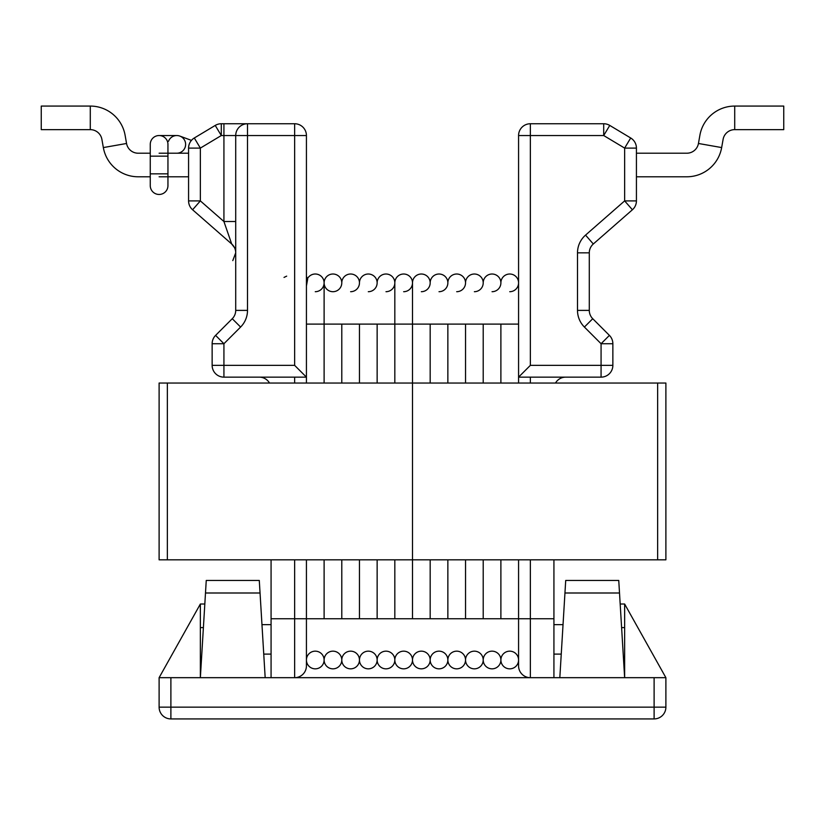 <?xml version="1.0" encoding="UTF-8"?>
<svg xmlns="http://www.w3.org/2000/svg" width="825" height="825" viewBox="0 0 825 825"><rect width="100%" height="100%" fill="white"/><g stroke="black" fill="none" stroke-linecap="round" stroke-linejoin="round"><path stroke-width="1.24" d="M271.074 559.824L271.074 677.676M259.287 377.138A11.787 11.787 0 0 1 269.497 383.037A11.787 11.787 0 0 0 259.287 377.138M553.926 559.824L553.926 677.676M555.503 383.037A11.787 11.787 0 0 1 565.713 377.138M553.926 618.75L530.362 618.75L530.362 677.676A11.787 11.787 0 0 1 518.574 665.888L518.574 559.824M518.574 383.037L518.574 273.188M518.574 324.163L518.574 279.52M518.574 273.24L518.574 135.537A11.787 11.787 0 0 1 530.362 123.75L603.704 123.75L603.704 135.537L530.362 135.537L530.362 123.75A11.787 11.787 0 0 0 518.574 135.537L530.362 135.537L530.362 365.362L518.574 377.138L601.074 377.138A11.787 11.787 0 0 0 612.862 365.362L612.862 343.726A11.787 11.787 0 0 0 609.407 335.383A11.787 11.787 0 0 1 612.862 343.726L601.074 343.726L584.399 327.051A23.574 23.574 0 0 1 577.5 310.386L577.5 252.852A23.574 23.574 0 0 1 585.554 235.104A23.574 23.574 0 0 0 577.5 252.852L589.287 252.852A11.787 11.787 0 0 1 593.309 243.983L632.404 209.767A11.787 11.787 0 0 0 636.426 200.898L624.638 200.898L632.404 209.767L593.309 243.983L585.554 235.104L624.638 200.898L624.638 148.098L630.702 137.992L609.768 125.431A11.787 11.787 0 0 0 603.704 123.75A11.787 11.787 0 0 1 609.768 125.431L630.702 137.992A11.787 11.787 0 0 1 636.426 148.098L636.426 200.898M223.926 123.75L247.5 123.75A11.787 11.787 0 0 0 235.713 135.537L247.5 135.537L247.5 123.75L294.638 123.75L294.638 135.537L247.5 135.537L247.5 310.386A23.574 23.574 0 0 1 240.601 327.051A23.574 23.574 0 0 0 247.5 310.386L235.713 310.386L235.713 135.537L221.296 135.537L200.362 148.098L194.298 137.992A11.787 11.787 0 0 0 188.574 148.098L200.362 148.098L200.362 200.898L188.574 200.898L188.574 148.098A11.787 11.787 0 0 1 194.298 137.992L215.232 125.431A11.787 11.787 0 0 1 221.296 123.75L247.5 123.75L223.926 123.75L223.926 221.523L231.691 243.983L192.596 209.767A11.787 11.787 0 0 1 188.574 200.898A11.787 11.787 0 0 0 192.596 209.767L200.362 200.898L223.926 221.523L235.713 221.523M235.713 310.386A11.787 11.787 0 0 1 232.258 318.718L240.601 327.051L223.926 343.726L212.138 343.726A11.787 11.787 0 0 1 215.593 335.383A11.787 11.787 0 0 0 212.138 343.726L212.138 365.362A11.787 11.787 0 0 0 223.926 377.138L306.426 377.138L306.426 135.537L294.638 135.537L294.638 365.362L306.426 377.138L306.426 383.037M306.426 559.824L306.426 665.888A11.787 11.787 0 0 1 294.638 677.676A11.787 11.787 0 0 0 306.426 665.888M284.017 277.417L286.677 276.138M624.638 148.098L636.426 148.098A11.787 11.787 0 0 0 630.702 137.992L609.768 125.431L630.702 137.992L609.768 125.431L603.704 135.537L624.638 148.098M584.399 327.051L592.742 318.718L609.407 335.383L592.742 318.718A11.787 11.787 0 0 1 589.287 310.386L589.287 252.852A11.787 11.787 0 0 1 593.309 243.983M612.862 365.362L601.074 365.362L601.074 377.138M553.926 654.112L561.248 654.112M553.926 624.638L563.032 624.638M271.074 624.638L261.968 624.638M271.074 654.112L263.752 654.112M234.207 247.077A11.787 11.787 0 0 0 231.691 243.983L192.596 209.767M306.426 135.537A11.787 11.787 0 0 0 294.638 123.75A11.787 11.787 0 0 1 306.426 135.537M223.926 377.138L223.926 365.362L212.138 365.362M235.713 252.759L235.713 252.852A11.787 11.787 180 0 0 231.691 243.973A11.787 11.787 180 0 1 235.713 252.852A11.787 11.787 0 0 0 235.713 252.811L232.794 260.607M235.713 252.295L235.713 231.578M294.638 365.362L223.926 365.362L223.926 343.726L215.593 335.383L232.258 318.718M150.263 185.625A8.838 8.838 0 0 0 159.112 194.463A8.838 8.838 0 0 1 150.263 185.625A8.838 8.838 0 0 0 159.112 194.463A8.838 8.838 0 0 0 167.949 185.625L167.949 173.838L150.263 173.838L150.263 185.625L150.263 176.787L138.157 176.787A35.362 35.362 0 0 1 103.342 147.572L101.898 139.384A11.787 11.787 0 0 0 90.286 129.638L41.25 129.638L41.25 106.074L90.286 106.074A35.362 35.362 0 0 1 125.111 135.29L126.555 143.478A11.787 11.787 0 0 0 138.157 153.213L150.263 153.213L150.263 144.375A8.838 8.838 0 0 1 159.112 135.537L176.787 135.537A8.838 8.838 0 0 1 185.078 147.438A8.838 8.838 0 0 1 176.787 153.213A8.838 8.838 0 0 0 185.078 147.438A8.838 8.838 0 0 1 176.787 153.213M159.112 176.787L188.574 176.787M159.112 153.213L188.574 153.213M636.426 176.787L686.843 176.787A35.362 35.362 0 0 0 721.658 147.572L723.102 139.384A11.787 11.787 0 0 1 734.714 129.638L783.75 129.638L783.75 106.074L734.714 106.074A35.362 35.362 0 0 0 699.889 135.29L698.445 143.478A11.787 11.787 0 0 1 686.843 153.213L636.426 153.213M654.112 677.676L170.888 677.676L170.888 707.138L159.112 707.138A11.787 11.787 0 0 0 170.888 718.926L170.888 707.138L654.112 707.138L654.112 718.926A11.787 11.787 0 0 0 665.888 707.138L654.112 707.138L654.112 677.676L665.888 677.676L624.638 604.013L624.638 677.676L618.75 580.449L565.713 580.449L564.95 593L565.713 580.449M654.112 718.926L170.888 718.926A11.787 11.787 0 0 1 159.112 707.138L159.112 677.676L170.888 677.676M619.111 586.338L619.513 593L564.95 593L559.824 677.676M203.393 627.588L200.362 627.588L200.362 677.676L206.25 580.449L259.287 580.449L260.05 593L259.638 586.338M265.176 677.676L260.05 593L205.487 593L206.25 580.449M665.888 707.138L665.888 677.676M200.362 627.588L200.362 604.013L159.112 677.676M620.183 604.013L624.638 604.013M200.362 604.013L204.817 604.013M621.607 627.588L624.638 627.588M657.638 559.824L657.638 383.037L665.888 383.037L665.888 559.824L412.5 559.824L412.5 383.037L412.5 559.824L159.112 559.824L159.112 383.037L412.5 383.037L412.5 324.112L518.574 324.112M657.638 383.037L412.5 383.037L412.5 282.862A8.838 8.838 0 0 1 421.338 274.013A8.838 8.838 0 0 1 430.176 282.862A8.838 8.838 0 0 1 439.013 274.013A8.838 8.838 0 0 1 447.862 282.862A8.838 8.838 0 0 1 456.699 274.013A8.838 8.838 0 0 1 465.537 282.862A8.838 8.838 0 0 1 474.375 274.013A8.838 8.838 0 0 1 483.213 282.862A8.838 8.838 0 0 1 492.051 274.013A8.838 8.838 0 0 1 500.888 282.862A8.838 8.838 0 0 1 509.737 274.013A8.838 8.838 0 0 1 518.574 282.862A8.838 8.838 0 0 1 509.737 291.699M306.426 660A8.838 8.838 0 0 0 315.263 668.838A8.838 8.838 0 0 0 324.112 660A8.838 8.838 0 0 0 332.949 668.838A8.838 8.838 0 0 0 341.787 660A8.838 8.838 0 0 0 350.625 668.838A8.838 8.838 0 0 0 359.463 660A8.838 8.838 0 0 0 368.301 668.838A8.838 8.838 0 0 0 377.138 660A8.838 8.838 0 0 0 385.987 668.838A8.838 8.838 0 0 0 394.824 660A8.838 8.838 0 0 0 403.662 668.838A8.838 8.838 0 0 0 412.5 660A8.838 8.838 0 0 0 421.338 668.838A8.838 8.838 0 0 0 430.176 660A8.838 8.838 0 0 0 439.013 668.838A8.838 8.838 0 0 0 447.862 660A8.838 8.838 0 0 0 456.699 668.838A8.838 8.838 0 0 0 465.537 660A8.838 8.838 0 0 0 474.375 668.838A8.838 8.838 0 0 0 483.213 660A8.838 8.838 0 0 0 492.051 668.838A8.838 8.838 0 0 0 500.888 660A8.838 8.838 0 0 0 492.051 651.162A8.838 8.838 0 0 0 483.213 660A8.838 8.838 0 0 0 474.375 651.162A8.838 8.838 0 0 0 465.537 660A8.838 8.838 0 0 0 456.699 651.162A8.838 8.838 0 0 0 447.862 660A8.838 8.838 0 0 0 439.013 651.162A8.838 8.838 0 0 0 430.176 660A8.838 8.838 0 0 0 421.338 651.162A8.838 8.838 0 0 0 412.5 660A8.838 8.838 0 0 0 403.662 651.162A8.838 8.838 0 0 0 394.824 660A8.838 8.838 0 0 0 385.987 651.162A8.838 8.838 0 0 0 377.138 660A8.838 8.838 0 0 0 368.301 651.162A8.838 8.838 0 0 0 359.463 660A8.838 8.838 0 0 0 350.625 651.162A8.838 8.838 0 0 0 341.787 660A8.838 8.838 0 0 0 332.949 651.162A8.838 8.838 0 0 0 324.112 660A8.838 8.838 0 0 0 315.263 651.162A8.838 8.838 0 0 0 306.426 660A8.838 8.838 0 0 0 315.263 668.838A8.838 8.838 0 0 0 324.112 659.99A8.838 8.838 0 0 0 315.263 651.162A8.838 8.838 0 0 0 306.426 660A8.838 8.838 0 0 0 315.263 668.838A8.838 8.838 0 0 0 324.112 660A8.838 8.838 0 0 0 332.949 668.838A8.838 8.838 0 0 0 341.787 659.99A8.838 8.838 0 0 0 332.949 651.162A8.838 8.838 0 0 0 324.112 660A8.838 8.838 0 0 0 332.949 668.838A8.838 8.838 0 0 0 341.787 660A8.838 8.838 0 0 0 350.625 668.838A8.838 8.838 0 0 0 359.463 659.99A8.838 8.838 0 0 0 350.625 651.162A8.838 8.838 0 0 0 341.787 660A8.838 8.838 0 0 0 350.625 668.838A8.838 8.838 0 0 0 359.463 660A8.838 8.838 0 0 0 368.301 668.838A8.838 8.838 0 0 0 377.138 659.99A8.838 8.838 0 0 0 368.301 651.162A8.838 8.838 0 0 0 359.463 660A8.838 8.838 0 0 0 368.301 668.838A8.838 8.838 0 0 0 377.138 660A8.838 8.838 0 0 0 385.987 668.838A8.838 8.838 0 0 0 394.824 659.99A8.838 8.838 0 0 0 385.987 651.162A8.838 8.838 0 0 0 377.138 660A8.838 8.838 0 0 0 385.987 668.838A8.838 8.838 0 0 0 394.824 660A8.838 8.838 0 0 0 403.662 668.838A8.838 8.838 0 0 0 412.5 659.99A8.838 8.838 0 0 0 403.662 651.162A8.838 8.838 0 0 0 394.824 660A8.838 8.838 0 0 0 403.662 668.838A8.838 8.838 0 0 0 412.5 660A8.838 8.838 0 0 0 421.338 668.838A8.838 8.838 0 0 0 430.176 659.99A8.838 8.838 0 0 0 421.338 651.162A8.838 8.838 0 0 0 412.5 660A8.838 8.838 0 0 0 421.338 668.838A8.838 8.838 0 0 0 430.176 660A8.838 8.838 0 0 0 439.013 668.838A8.838 8.838 0 0 0 447.862 659.99A8.838 8.838 0 0 0 439.013 651.162A8.838 8.838 0 0 0 430.176 660A8.838 8.838 0 0 0 439.013 668.838A8.838 8.838 0 0 0 447.862 660A8.838 8.838 0 0 0 456.699 668.838A8.838 8.838 0 0 0 465.537 659.99A8.838 8.838 0 0 0 456.699 651.162A8.838 8.838 0 0 0 447.862 660A8.838 8.838 0 0 0 456.699 668.838A8.838 8.838 0 0 0 465.537 660A8.838 8.838 0 0 0 474.375 668.838A8.838 8.838 0 0 0 483.213 659.99A8.838 8.838 0 0 0 474.375 651.162A8.838 8.838 0 0 0 465.537 660A8.838 8.838 0 0 0 474.375 668.838A8.838 8.838 0 0 0 483.213 660A8.838 8.838 0 0 0 492.051 668.838A8.838 8.838 0 0 0 500.888 660A8.838 8.838 0 0 0 509.737 668.838A8.838 8.838 0 0 0 518.574 659.99A8.838 8.838 0 0 0 509.737 651.162A8.838 8.838 0 0 0 500.888 660A8.838 8.838 0 0 0 509.737 668.838A8.838 8.838 0 0 0 518.574 660A8.838 8.838 0 0 0 509.737 651.162A8.838 8.838 0 0 0 500.888 660A8.838 8.838 0 0 0 492.051 651.162A8.838 8.838 0 0 0 483.213 660A8.838 8.838 0 0 0 492.051 668.838A8.838 8.838 0 0 0 500.888 660A8.838 8.838 0 0 0 509.737 668.838A8.838 8.838 0 0 0 518.574 660M509.737 274.013A8.838 8.838 0 0 1 518.574 282.862A8.838 8.838 0 0 0 509.737 274.013A8.838 8.838 0 0 0 500.888 282.862A8.838 8.838 0 0 1 492.051 291.699M492.051 274.013A8.838 8.838 0 0 1 500.888 282.862A8.838 8.838 0 0 0 492.051 274.013A8.838 8.838 0 0 0 483.213 282.862A8.838 8.838 0 0 1 474.375 291.699M474.375 274.013A8.838 8.838 0 0 1 483.213 282.862A8.838 8.838 0 0 0 474.375 274.013A8.838 8.838 0 0 0 465.537 282.862A8.838 8.838 0 0 1 456.699 291.699M456.699 274.013A8.838 8.838 0 0 1 465.537 282.862A8.838 8.838 0 0 0 456.699 274.013A8.838 8.838 0 0 0 447.862 282.862A8.838 8.838 0 0 1 439.013 291.699M439.013 274.013A8.838 8.838 0 0 1 447.862 282.862A8.838 8.838 0 0 0 439.013 274.013A8.838 8.838 0 0 0 430.176 282.862A8.838 8.838 0 0 1 421.338 291.699M421.338 274.013A8.838 8.838 0 0 1 430.176 282.862A8.838 8.838 0 0 0 421.338 274.013A8.838 8.838 0 0 0 412.5 282.862A8.838 8.838 0 0 1 403.662 291.699M307.488 278.654A8.838 8.838 0 0 1 315.263 274.013A8.838 8.838 0 0 0 307.488 278.654A8.838 8.838 0 0 1 324.112 282.862A8.838 8.838 0 0 1 332.949 274.013A8.838 8.838 0 0 1 341.787 282.862A8.838 8.838 0 0 1 332.949 291.699A8.838 8.838 0 0 1 324.112 282.862A8.838 8.838 0 0 1 332.949 274.013A8.838 8.838 0 0 1 341.787 282.862A8.838 8.838 0 0 1 350.625 274.013A8.838 8.838 0 0 1 359.463 282.862A8.838 8.838 0 0 1 368.301 274.013A8.838 8.838 0 0 1 377.138 282.862A8.838 8.838 0 0 1 385.987 274.013A8.838 8.838 0 0 1 394.824 282.862A8.838 8.838 0 0 1 403.662 274.013A8.838 8.838 0 0 1 412.5 282.862A8.838 8.838 0 0 0 403.662 274.013A8.838 8.838 0 0 1 412.5 282.862L412.5 324.112L394.824 324.112L394.824 282.862A8.838 8.838 0 0 1 385.987 291.699M332.949 291.699A8.838 8.838 0 0 1 324.112 282.862A8.838 8.838 0 0 0 315.263 274.013A8.838 8.838 0 0 1 324.112 282.862A8.838 8.838 0 0 1 332.949 274.013A8.838 8.838 0 0 1 341.787 282.862A8.838 8.838 0 0 1 350.625 274.013A8.838 8.838 0 0 1 359.463 282.862A8.838 8.838 0 0 1 368.301 274.013A8.838 8.838 0 0 1 377.138 282.862A8.838 8.838 0 0 1 385.987 274.013A8.838 8.838 0 0 1 394.824 282.862A8.838 8.838 0 0 1 403.662 274.013M368.301 274.013A8.838 8.838 0 0 1 377.138 282.862A8.838 8.838 0 0 1 368.301 291.699M350.625 274.013A8.838 8.838 0 0 1 359.463 282.862A8.838 8.838 0 0 1 350.625 291.699M306.426 285.976L307.684 279.067L306.426 276.447M306.426 324.112L324.112 324.112L324.112 282.862A8.838 8.838 0 0 1 315.263 291.699M168.496 141.312A8.838 8.838 0 0 1 176.787 135.537A8.838 8.838 0 0 1 185.078 147.438M159.112 135.537A8.838 8.838 0 0 1 167.949 144.375A8.838 8.838 0 0 1 167.949 144.365L167.949 156.162L150.263 156.162L150.263 144.375M159.112 194.463A8.838 8.838 0 0 0 167.949 185.625A8.838 8.838 0 0 1 159.112 194.463M294.638 559.824L294.638 618.75L530.362 618.75L530.362 559.824M530.362 383.037L530.362 377.138M530.362 365.362L601.074 365.362L601.074 343.726L609.407 335.383M592.742 318.718A11.787 11.787 0 0 1 589.287 310.386L577.5 310.386M271.074 618.75L294.638 618.75L294.638 677.676M294.638 377.138L294.638 383.037M221.296 123.75L221.296 135.537L215.232 125.431M212.138 343.726A11.787 11.787 0 0 1 215.593 335.383M103.342 147.572L126.555 143.478M90.286 129.638L90.286 106.074M734.714 129.638L734.714 106.074M721.658 147.572L698.445 143.478M167.362 383.037L167.362 559.824M332.949 274.013A8.838 8.838 0 0 0 324.112 282.862L324.112 383.037L324.112 324.112L394.824 324.112L394.824 282.862A8.838 8.838 0 0 0 385.987 274.013M231.691 243.973L234.475 247.593M235.713 251.759L235.713 249.542M235.713 249.171L235.713 245.654M235.713 245.345L235.713 238.858M235.713 235.94L235.713 225.452M500.888 324.112L500.888 383.037L500.888 324.112M500.888 618.75L500.888 559.824L500.888 618.75M483.213 324.112L483.213 383.037L483.213 324.112M483.213 618.75L483.213 559.824L483.213 618.75M465.537 324.112L465.537 383.037L465.537 324.112M465.537 618.75L465.537 559.824L465.537 618.75M447.862 324.112L447.862 383.037L447.862 324.112M447.862 618.75L447.862 559.824L447.862 618.75M430.176 324.112L430.176 383.037L430.176 324.112M430.176 618.75L430.176 559.824L430.176 618.75M412.5 618.75L412.5 559.824L412.5 618.75M394.824 618.75L394.824 559.824L394.824 618.75M394.824 383.037L394.824 324.112L394.824 383.037M377.138 324.112L377.138 383.037L377.138 324.112M377.138 618.75L377.138 559.824L377.138 618.75M359.463 324.112L359.463 383.037L359.463 324.112M359.463 618.75L359.463 559.824L359.463 618.75M341.787 324.112L341.787 383.037L341.787 324.112M341.787 618.75L341.787 559.824L341.787 618.75M324.112 618.75L324.112 559.824L324.112 618.75M191.452 140.374L179.85 136.084M150.263 173.838L150.263 156.162M167.949 173.838L167.949 156.162"/></g></svg>
